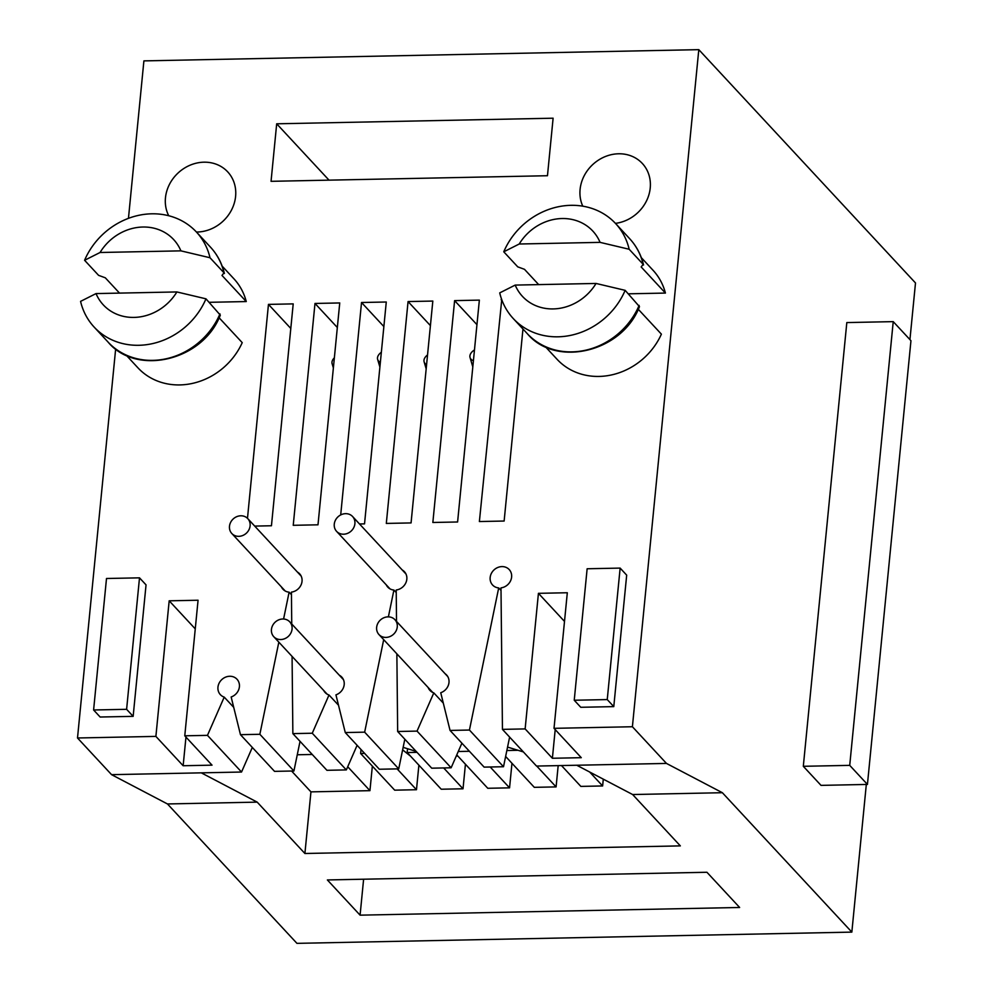 <?xml version="1.0" encoding="UTF-8"?>
<svg xmlns="http://www.w3.org/2000/svg" width="993" height="993" viewBox="0 0 993 993"><rect width="100%" height="100%" fill="white"/><g stroke="black" fill="none" stroke-linecap="round" stroke-linejoin="round"><path stroke-width="1.49" d="M210.007 257.746L180.912 250.857L100.07 252.495L84.591 260.278A69.82 62.025 137.1 0 1 196.44 232.039A69.82 62.025 137.1 0 1 210.007 257.746L223.996 272.814L221.998 275.446L246.264 301.562L209.213 302.306M119.52 293.109L105.308 277.804L98.592 275.346L84.591 260.278M210.442 247.108C217.318 254.556 221.96 263.356 224.393 273.485L223.996 272.814A69.82 62.025 137.1 0 0 210.442 247.108L196.44 232.039A37.089 32.955 137.1 0 0 235.602 196.391A37.089 32.955 137.1 0 0 227.707 171.863A37.089 32.955 137.1 0 0 181.595 170.064A37.089 32.955 137.1 0 0 168.736 215.754M176.878 291.942L205.973 298.831A69.82 62.025 137.1 0 1 94.136 327.069A69.82 62.025 137.1 0 1 80.57 301.375L96.036 293.58L176.878 291.942A47.999 42.649 137.1 0 1 134.043 317.412A47.999 42.649 137.1 0 1 96.036 293.58M219.974 313.9A69.82 62.025 137.1 0 1 108.125 342.138C136.426 376.21 202.758 360.993 220.309 315.141L205.973 298.831M219.118 317.772L242.23 342.647A65.451 58.153 -42.9 0 1 137.94 367.832L126.26 355.246M629.165 249.255L600.07 242.366L519.227 244.005L503.761 251.8A69.82 62.025 137.1 0 1 615.61 223.549A69.82 62.025 137.1 0 1 629.165 249.255L643.166 264.324L641.168 266.956L665.422 293.072A65.451 58.153 -42.9 0 0 653.022 270.257L641.329 257.671M538.69 284.619L524.478 269.314L517.75 266.856L503.761 251.8M628.37 293.816L665.422 293.072M643.551 264.994L643.166 264.324A69.82 62.025 137.1 0 0 629.599 238.618C636.476 246.078 641.13 254.866 643.551 264.994M596.048 283.452L625.143 290.341A69.82 62.025 137.1 0 1 513.294 318.579A69.82 62.025 137.1 0 1 499.727 292.885L515.193 285.09L596.048 283.452A47.999 42.649 137.1 0 1 553.2 308.922A47.999 42.649 137.1 0 1 515.193 285.09M639.132 305.41A69.82 62.025 137.1 0 1 527.283 333.648C555.583 367.72 621.916 352.503 639.48 306.651L625.143 290.341M638.288 309.282L661.4 334.157A65.451 58.153 -42.9 0 1 557.11 359.342L545.418 346.756M866.318 784.458L851.845 932.117L296.944 943.35L167.469 803.958L111.576 774.664L241.535 772.033L207.463 735.354L184.772 735.813L212.03 765.156L183.146 765.74L155.889 736.396L77.504 737.985L115.66 348.915M111.576 774.664L77.504 737.985M259.856 734.286L240.467 734.683L274.54 771.362L293.928 770.978L259.856 734.286L278.834 642.148M364.654 732.164L345.266 732.561L379.338 769.24L398.727 768.855L364.654 732.164L383.695 639.653M431.732 768.185L451.12 767.788L417.048 731.109L397.659 731.493L431.732 768.185M133.149 716.35L146.045 584.877L139.504 577.839L106.499 578.497L93.603 709.983L100.144 717.02L133.149 716.35L126.608 709.312L139.504 577.839M246.264 301.562A65.451 58.153 -42.9 0 0 233.864 278.735L222.171 266.149M547.466 175.724L271.052 181.322L276.687 123.802L553.113 118.204L547.466 175.724M582.792 206.184A37.089 32.955 137.1 0 1 596.805 161.238A37.089 32.955 137.1 0 1 642.334 163.46A37.089 32.955 137.1 0 1 650.229 188A37.089 32.955 137.1 0 1 615.424 223.363M522.963 328.993L504.134 521.04L479.383 521.536L501.75 299.663M432.849 522.479L454.608 300.618L479.358 300.122L457.599 521.983L432.849 522.479M386.314 523.423L408.061 301.562L432.824 301.065L411.065 522.926L386.314 523.423M340.698 514.933L361.526 302.505L386.277 302.009L364.53 523.87L359.503 523.969M293.233 525.309L314.992 303.448L339.743 302.952L317.996 524.813L293.233 525.309M247.48 518.321L268.458 304.392L293.208 303.883L271.449 525.756L254.704 526.091M574.239 700.239L580.781 707.289L613.786 706.619L626.682 575.146L620.141 568.095L587.136 568.766L574.239 700.239L607.244 699.581L620.141 568.095M417.048 731.109L433.804 692.878A11.345 10.079 137.1 0 1 429.944 690.42A11.345 10.079 137.1 0 1 428.132 687.491M445.1 673.701A11.345 10.079 137.1 0 1 446.577 674.979A11.345 10.079 137.1 0 1 440.743 692.742L450.052 730.438L469.441 730.041L498.697 587.93A11.345 10.079 137.1 0 1 492.578 585.001A11.345 10.079 137.1 0 1 494.03 569.895A11.345 10.079 137.1 0 1 509.198 569.56A11.345 10.079 137.1 0 1 510.663 580.62A11.345 10.079 137.1 0 1 500.993 587.881L502.446 729.371L525.136 728.912L538.429 593.33L567.313 592.747L554.02 728.328L632.404 726.739L698.799 49.65L143.898 60.883L128.457 218.361M155.889 736.396L169.182 600.815L198.066 600.231L184.772 735.813M207.463 735.354L224.219 697.123A11.345 10.079 137.1 0 1 220.372 694.666A11.345 10.079 137.1 0 1 221.824 679.56A11.345 10.079 137.1 0 1 236.992 679.224A11.345 10.079 137.1 0 1 231.158 696.987L240.467 734.683M283.588 619.011L289.112 592.176A11.345 10.079 137.1 0 1 282.993 589.246A11.345 10.079 137.1 0 1 281.429 586.925M297.416 572.067A11.345 10.079 137.1 0 1 299.625 573.805A11.345 10.079 137.1 0 1 301.078 584.865A11.345 10.079 137.1 0 1 291.421 592.126L291.743 623.989M292.079 656.41L292.861 733.616L312.261 733.231L329.006 695.001A11.345 10.079 137.1 0 1 325.158 692.543A11.345 10.079 137.1 0 1 323.718 690.47M339.345 675.24A11.345 10.079 137.1 0 1 341.778 677.102A11.345 10.079 137.1 0 1 335.944 694.864L345.266 732.561M388.387 616.864L393.911 590.053A11.345 10.079 137.1 0 1 387.791 587.124A11.345 10.079 137.1 0 1 386.227 584.803M402.202 569.957A11.345 10.079 137.1 0 1 404.412 571.683A11.345 10.079 137.1 0 1 405.876 582.742A11.345 10.079 137.1 0 1 396.207 590.003L396.53 621.407M396.865 653.828L397.659 731.493M451.12 767.788L461.894 743.198M398.727 768.855L404.821 739.214M292.861 733.616L326.933 770.307L346.334 769.91L357.108 745.321M293.928 770.978L300.035 741.337M241.535 772.033L252.321 747.431M502.446 729.371L536.518 766.062L576.747 765.243L632.64 794.537L680.342 845.887L304.901 853.496L310.946 791.868L369.942 790.664L372.35 766.112M450.052 730.438L484.125 767.117L503.513 766.733L509.62 737.091M525.136 728.912L552.393 758.267L581.277 757.684L554.02 728.328M552.393 758.267L555.199 729.607M564.496 621.407L538.429 593.33M607.244 699.581L613.786 706.619M867.435 784.433L849.723 765.367L893.228 321.633L910.953 340.711L867.435 784.433L821.025 785.376L803.312 766.298L846.818 322.576L893.228 321.633M849.723 765.367L803.312 766.298M851.845 932.117L722.37 792.712L666.477 763.431L632.404 726.739M698.799 49.65L915.496 282.955L909.936 339.618M329.031 180.155L276.687 123.802M290.8 328.447L268.458 304.392M369.942 790.664L347.724 766.745M361.018 749.516L360.62 753.488L394.693 790.167L416.477 789.72L397.126 768.88M337.335 327.504L314.992 303.448M416.477 789.72L418.885 765.169M407.527 748.809L407.167 752.545L441.24 789.224L463.023 788.79L465.432 764.225M383.869 326.56L361.526 302.505M463.023 788.79L443.66 767.937M456.768 754.903L487.774 788.281L509.558 787.846L511.966 763.282M430.416 325.617L408.061 301.562M509.558 787.846L490.194 766.993M505.623 756.455L534.308 787.337L556.092 786.903L558.178 765.615M476.95 324.674L454.608 300.618M556.092 786.903L536.729 766.05M561.479 765.553L580.843 786.394L602.627 785.96L603.297 779.157M502.185 300.805L501.142 299.675M602.627 785.96L589.693 772.033M706.929 872.264L739.636 907.478L360.087 915.161L327.38 879.947L706.929 872.264M363.612 879.215L360.087 915.161M297.267 754.767L312.224 754.469M310.946 791.868L291.582 771.015M201.306 772.852L257.199 802.133L304.901 853.496M519.227 244.005A47.999 42.649 137.1 0 1 562.063 218.534A47.999 42.649 137.1 0 1 600.07 242.366M360.62 753.488L364.617 753.402M407.167 752.545L417.01 752.346M458.257 751.502L469.416 751.279M506.852 750.522L517.341 750.311M257.199 802.133L167.469 803.958M722.37 792.712L632.64 794.537M666.477 763.431L576.747 765.243M100.07 252.495A47.999 42.649 137.1 0 1 142.905 227.025A47.999 42.649 137.1 0 1 180.912 250.857M93.603 709.983L126.608 709.312M183.146 765.74L185.964 737.091M195.261 628.879L169.182 600.815M291.445 594.67L289.112 592.176M233.715 707.351L224.219 697.123M396.232 592.548L393.911 590.053M338.514 705.229L329.006 695.001M346.334 769.91L312.261 733.231M501.018 590.425L498.697 587.93M503.513 766.733L469.441 730.041M443.3 703.106L433.804 692.878M345.589 513.666A10.911 9.694 -42.9 0 0 335.435 520.208A10.911 9.694 -42.9 0 0 336.59 531.367A10.911 9.694 -42.9 0 0 351.174 531.044A10.911 9.694 -42.9 0 0 352.577 516.509A10.911 9.694 -42.9 0 0 345.589 513.666M426.58 364.692A10.911 6.628 163.6 0 1 424.123 361.862A10.911 6.628 163.6 0 1 427.536 354.96M240.802 515.789A10.911 9.694 -42.9 0 0 230.649 522.33A10.911 9.694 -42.9 0 0 231.791 533.477A10.911 9.694 -42.9 0 0 246.388 533.167A10.911 9.694 -42.9 0 0 247.778 518.631A10.911 9.694 -42.9 0 0 240.802 515.789M333.574 365.871A10.911 6.628 163.6 0 1 332.121 363.723A10.911 6.628 163.6 0 1 334.368 357.815M387.965 616.864A10.911 9.694 -42.9 0 0 377.812 623.405A10.911 9.694 -42.9 0 0 378.966 634.564A10.911 9.694 -42.9 0 0 393.551 634.242A10.911 9.694 -42.9 0 0 394.953 619.719A10.911 9.694 -42.9 0 0 387.965 616.864M473.413 360.782A10.911 6.628 163.6 0 1 470.049 357.517A10.911 6.628 163.6 0 1 474.468 349.933M282.769 618.999A10.911 9.694 -42.9 0 0 272.603 625.54A10.911 9.694 -42.9 0 0 273.758 636.687A10.911 9.694 -42.9 0 0 288.355 636.364A10.911 9.694 -42.9 0 0 289.745 621.841A10.911 9.694 -42.9 0 0 282.769 618.999M380.369 362.371A10.911 6.628 163.6 0 1 377.638 359.392A10.911 6.628 163.6 0 1 381.349 352.267M615.61 223.549L629.599 238.618M513.294 318.579L527.283 333.648M94.136 327.069L108.125 342.138M424.123 361.862L426.171 368.825M336.59 531.367L389.988 588.861M352.577 516.509L405.976 574.004M332.121 363.723L333.375 367.956M410.506 756.132L402.637 749.864M231.803 533.489L285.202 590.984M247.778 518.631L301.189 576.126M470.049 357.517L472.805 366.901M523.398 751.937L507.56 747.084M378.966 634.564L432.737 692.456M394.953 619.719L447.744 676.543M377.638 359.392L379.897 367.087M457.773 755.983L456.209 756.182M416.117 751.378L403.146 747.357M273.758 636.687L327.119 694.132M289.745 621.841L343.454 679.671"/></g></svg>
